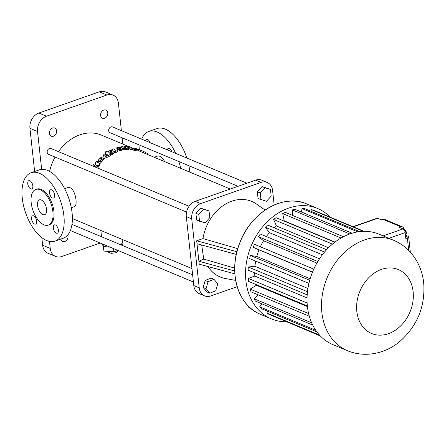 <?xml version="1.0" encoding="UTF-8"?>
<svg xmlns="http://www.w3.org/2000/svg" width="446" height="446" viewBox="0 0 446 446"><rect width="100%" height="100%" fill="white"/><g stroke="black" fill="none" stroke-linecap="round" stroke-linejoin="round"><path stroke-width="0.67" d="M353.349 226.858L377.712 218.311L381.302 219.817L382.841 219.276A3.15 2.464 -67.3 0 1 384.374 219.293L402.431 226.852A3.15 2.464 -67.3 0 1 403.775 228.859L403.847 229.517L404.511 229.305L406.105 231.257L406.401 233.96L405.375 234.546M377.712 218.311A3.15 1.6 -109.3 0 0 376.987 218.261L352.953 226.691M382.841 219.276L400.898 226.83L399.365 227.371L403.033 228.91A3.15 1.6 70.7 0 1 405.163 232.589L388.884 238.298M410.32 252.135L408.659 236.848A3.15 1.132 -6.2 0 1 407.337 237.947L405.804 238.482L405.163 232.589M405.353 234.328L406.401 233.96M404.979 231.658L406.105 231.257M408.659 236.848A3.15 1.132 -6.2 0 0 408.09 236.291L407.31 235.962A5.04 2.564 70.7 0 1 405.565 234.434M400.898 226.83A3.15 2.464 -67.3 0 1 402.431 226.852M286.494 321.789A59.848 46.836 -67.3 0 1 271.424 318.912A59.848 46.836 -67.3 0 1 251.31 245.623A59.848 46.836 -67.3 0 1 317.619 208.488A59.848 46.836 -67.3 0 1 330.252 217.196M275.232 316.95L320.295 335.933M267.723 311.314L266.82 313.014A56.798 44.449 112.7 0 0 268.999 314.341L320.089 335.715M261.953 303.837L259.661 306.809A56.798 44.449 112.7 0 0 261.473 308.699L316.866 331.874M258.251 294.878L254.025 298.72A56.798 44.449 112.7 0 0 255.396 301.095L312.702 325.067M256.26 284.604A48.686 38.1 112.7 0 0 256.439 285.273L250.156 289.103A56.798 44.449 112.7 0 0 251.026 291.857L309.29 316.231M254.672 272.891A48.686 38.1 112.7 0 0 254.828 276.057L248.232 278.371A56.798 44.449 112.7 0 0 248.556 281.381L307.35 305.978M255.703 261.139A48.686 38.1 112.7 0 0 254.95 266.307L248.327 266.998A56.798 44.449 112.7 0 0 248.099 270.137L307.188 294.862M313.783 269.139L254.482 244.33A56.798 44.449 112.7 0 0 253.2 247.307L259.014 249.866A48.686 38.1 112.7 0 0 256.801 256.439L250.44 255.486A56.798 44.449 112.7 0 0 249.665 258.613L308.916 283.4M319.509 258.803L260.274 234.022A56.798 44.449 112.7 0 0 258.535 236.72L263.553 240.773A48.686 38.1 112.7 0 0 260.347 246.783M326.623 249.715L267.561 225.007A56.798 44.449 112.7 0 0 265.442 227.315L269.445 232.684A48.686 38.1 112.7 0 0 266.357 236.564M334.768 242.256L276.029 217.687A56.798 44.449 112.7 0 0 273.621 219.493L276.436 225.944A48.686 38.1 112.7 0 0 274.245 227.806M343.47 236.709L285.301 212.374A56.798 44.449 112.7 0 0 282.714 213.612L284.219 220.859A48.686 38.1 112.7 0 0 283.951 220.999M352.106 233.208L294.979 209.308A56.798 44.449 112.7 0 0 292.325 209.91L292.409 215.351M359.638 231.625L304.635 208.617A56.798 44.449 112.7 0 0 302.026 208.566L301.474 212.023M364.053 231.335L313.85 210.334A56.798 44.449 112.7 0 0 311.403 209.631L310.868 211.226M347.401 350.695L332.928 344.641A59.848 46.836 -67.3 0 1 312.819 271.352A59.848 46.836 -67.3 0 1 379.122 234.217L393.595 240.271C400.436 243.165 406.295 247.446 411.173 253.099C418.287 261.59 422.462 271.514 423.7 282.887C425.367 306.101 417.54 325.513 400.207 341.129C387.134 352.591 366.495 358.567 347.401 350.695A59.848 46.836 -67.3 0 1 327.286 277.406A59.848 46.836 -67.3 0 1 393.595 240.271M266.82 313.014L319.459 335.035M259.661 306.809L315.723 330.263M254.025 298.72L311.654 322.832M250.156 289.103L308.599 313.549M256.439 285.273L307.417 306.597M248.232 278.371L307.121 303.007M254.828 276.057L307.049 297.906M248.327 266.998L307.472 291.745M254.95 266.307L307.924 288.467M250.44 255.486L309.714 280.283M256.801 256.439L310.16 278.761M259.014 249.866L312.456 272.222M253.2 247.307L312.501 272.121M263.553 240.773L316.877 263.079M258.535 236.72L317.797 261.518M269.445 232.684L322.347 254.811M265.442 227.315L324.565 252.046M276.436 225.944L328.529 247.736M273.621 219.493L332.465 244.113M284.219 220.859L334.979 242.094M282.714 213.612L341.073 238.025M292.325 209.91L349.803 233.96M302.026 208.566L357.781 231.892M311.403 209.631L363.328 231.351M234.719 268.141L203.722 259.076L198.905 261.261L234.73 270.995M236.313 254.404L196.998 243.722L199.223 264.183L234.869 273.866M235.683 280.4L225.308 278.499A40.948 32.045 -67.3 0 1 207.97 266.563M237.785 248.662L202.986 238.588A40.948 32.045 -67.3 0 1 256.467 204.023L265.102 210.072M236.938 251.734L196.68 240.801L202.986 238.588M196.68 240.801L196.998 243.722M203.722 259.076L201.703 245.005M274.173 205.015L272.595 190.503A12.6 9.862 112.7 0 0 267.226 182.47A12.6 9.862 112.7 0 0 261.088 182.403L200.694 203.588A12.6 9.862 112.7 0 0 191.73 218.869L199.223 287.854A12.6 9.862 112.7 0 0 204.597 295.888A12.6 9.862 112.7 0 0 210.729 295.954L237.177 286.678M213.946 279.285L211.053 278.07L205.188 280.484L203.147 287.436L206.972 291.979L209.865 293.189L215.73 290.781L217.771 283.823L213.946 279.285L208.081 281.694L206.041 288.646L209.865 293.189M270.454 189.372L262.075 186.579L257.325 191.752L258.056 198.503L266.435 201.291L271.19 196.123L270.454 189.372L264.969 187.794L260.219 192.962L260.955 199.713M209.035 210.913L200.655 208.126L195.905 213.294L196.641 220.045L205.021 222.838L209.771 217.665L209.035 210.913L203.554 209.336L198.799 214.504L199.535 221.255M267.226 182.47L261.796 180.201A12.6 9.862 112.7 0 0 255.664 180.134L195.27 201.319A12.6 9.862 112.7 0 0 186.305 216.6L193.798 285.579A12.6 9.862 112.7 0 0 199.172 293.613L204.597 295.888M203.147 287.436L206.041 288.646M205.188 280.484L208.081 281.694M257.325 191.752L260.219 192.962M262.075 186.579L264.969 187.794M195.905 213.294L198.799 214.504M200.655 208.126L203.554 209.336M248.444 306.151L249.013 308.019L248.255 305.962M250.111 307.734L249.013 308.019M128.877 146.6L101.337 135.077A44.098 34.515 112.7 0 0 58.471 151.651M55.075 157.059A44.098 34.515 112.7 0 0 49.59 171.409M71.299 207.702L74.32 206.649C78.089 205.98 75.569 189.84 70.133 187.721L67.647 187.621L64.625 188.68M99.681 163.771L99.832 165.171A44.098 34.515 112.7 0 0 98.075 167.44L97.914 165.973A45.358 35.496 -67.3 0 1 99.681 163.771L97.323 161.842L96.966 160.694A45.358 35.496 -67.3 0 0 95.182 162.751L95.65 164.541M96.286 167.473A44.098 34.515 112.7 0 1 97.139 166.313L98.075 167.44M126.307 148.328L126.435 149.522A44.098 34.515 112.7 0 0 124.267 149.839L124.139 148.657A45.358 35.496 -67.3 0 1 126.307 148.328L125.532 147.782A45.358 35.496 -67.3 0 0 124.724 147.877L122.918 146.611A45.358 35.496 -67.3 0 0 120.704 146.907L120.738 147.264M119.913 150.932L119.79 149.761L118.898 149.053L119.026 150.218L119.913 150.932A44.098 34.515 112.7 0 1 121.306 150.514L122.84 149.572L124.267 149.839M118.926 149.282A44.098 34.515 112.7 0 0 117.683 149.639L117.554 148.468A45.358 35.496 -67.3 0 1 119.327 147.972L120.643 148.334L120.113 148.702A45.358 35.496 -67.3 0 0 118.898 149.053M117.554 148.468L116.74 147.821L116.869 148.992L117.683 149.639M132.311 148.211L132.451 149.466A44.098 34.515 112.7 0 0 130.148 149.343L130.015 148.117A45.358 35.496 -67.3 0 1 132.311 148.211L129.769 146.701A45.358 35.496 -67.3 0 0 127.461 146.494L127.523 147.052M128.721 148.774A44.098 34.515 112.7 0 1 129.279 148.786L130.148 149.343M128.649 148.144L128.782 149.354A44.098 34.515 112.7 0 0 126.736 149.494L126.608 148.295A45.358 35.496 -67.3 0 1 128.649 148.144L127.773 147.559A45.358 35.496 -67.3 0 1 129.145 147.554L129.279 148.786M126.408 149.265L126.736 149.494M230.303 189.032L138.511 150.692M138.366 149.349L138.511 150.715L137.022 150.854A44.098 34.515 112.7 0 0 134.263 150.558L134.129 149.315A45.358 35.496 -67.3 0 1 136.883 149.577L138.366 149.349L135.595 148.44L134.463 148.774A45.358 35.496 -67.3 0 0 133.042 148.646L134.129 149.315M133.042 148.646L133.176 149.895L134.263 150.558M117.343 150.648L117.465 151.818A44.098 34.515 112.7 0 0 115.419 152.716L115.291 151.545A45.358 35.496 -67.3 0 1 117.343 150.648L116.551 149.99A45.358 35.496 -67.3 0 0 115.715 150.324L113.886 148.791A45.358 35.496 -67.3 0 0 111.84 149.65L111.89 150.146M110.34 154.165L111.244 155.013A44.098 34.515 112.7 0 1 112.593 154.199L114.037 152.621L115.419 152.716M109.683 153.162A44.098 34.515 112.7 0 1 110.708 152.588L110.937 152.543M110.669 154.087L110.798 155.292A44.098 34.515 112.7 0 0 108.947 156.557L108.813 155.336A45.358 35.496 -67.3 0 1 110.669 154.087L108.846 152.393A45.358 35.496 -67.3 0 1 110.58 151.4L111.89 151.685L111.389 152.287A45.358 35.496 -67.3 0 0 110.207 152.972L110.29 153.736M104.163 158.531L108.947 156.557M105.546 153.29L105.328 152.002L106.338 152.961C103.862 154.087 102.848 155.359 103.294 156.78L99.425 158.202L97.802 161.502L97.958 162.924M99.692 163.899L104.208 158.96L103.924 157.243L108.724 155.247L108.857 156.468M189.043 206.275L50.956 148.507A3.15 2.464 112.7 0 0 47.466 150.464A3.15 2.464 112.7 0 0 48.525 154.322L186.551 212.062M246.961 183.189L112.481 126.926A3.15 2.464 112.7 0 0 108.991 128.883A3.15 2.464 112.7 0 0 110.05 132.741L238.08 186.3M154.294 157.232L157.455 156.122A10.08 5.129 70.7 0 1 159.774 156.278A10.08 5.129 70.7 0 1 164.607 161.547M121.396 130.656L118.402 103.121A12.6 9.862 112.7 0 0 113.028 95.087A12.6 9.862 112.7 0 0 106.895 95.02L46.501 116.2A12.6 9.862 112.7 0 0 37.536 131.486L41.651 169.363M49.478 241.398L50.236 248.405A12.6 9.862 112.7 0 0 55.611 256.433A12.6 9.862 112.7 0 0 61.743 256.506L100.194 243.014M122.851 144.08L122.171 137.814M103.751 110.078A4.41 3.451 112.7 0 0 100.645 114.131A4.41 3.451 112.7 0 0 102.491 118.24A4.41 3.451 112.7 0 0 107.38 115.503A4.41 3.451 112.7 0 0 105.897 110.101A4.41 3.451 112.7 0 0 103.751 110.078M52.567 128.03A4.41 3.451 112.7 0 0 49.461 132.083A4.41 3.451 112.7 0 0 51.312 136.192A4.41 3.451 112.7 0 0 56.196 133.454A4.41 3.451 112.7 0 0 54.713 128.058A4.41 3.451 112.7 0 0 52.567 128.03M60.929 239.05A4.41 3.451 112.7 0 0 62.741 241.42A4.41 3.451 112.7 0 0 66.883 239.959A4.41 3.451 112.7 0 0 67.764 235.014M109.855 247.056A10.08 3.618 173.8 0 1 105.273 246.538A10.08 3.618 173.8 0 1 103.333 245.729A10.08 3.618 173.8 0 1 102.357 244.391L102.301 243.895M122.087 239.363L122.399 242.211A10.08 3.618 173.8 0 1 122.059 243.332A10.08 3.618 173.8 0 1 120.654 244.57A10.08 3.618 173.8 0 1 120.487 244.676M97.49 162.433L97.351 161.123M96.063 167.378L95.561 166.765A45.358 35.496 -67.3 0 1 96.983 164.864L97.139 166.313M92.729 165.984A45.358 35.496 -67.3 0 1 93.755 164.574L94.736 165.756A45.358 35.496 -67.3 0 1 96.158 163.894L95.182 162.751M123.046 149.722L122.918 148.546L124.139 148.657M121.306 150.514L121.178 149.343L122.711 148.39L122.84 149.572M119.79 149.761A45.358 35.496 -67.3 0 1 121.178 149.343M119.422 148.892L119.327 147.972M116.74 147.821A45.358 35.496 -67.3 0 1 118.653 147.319L121.362 147.392L120.704 146.907M126.608 148.295L124.033 146.522A45.358 35.496 -67.3 0 1 126.084 146.461L127.004 147.057A45.358 35.496 -67.3 0 1 128.376 147.069L127.461 146.494M124.139 147.464L124.033 146.522M135.735 148.485L143.467 151.35L147.514 153.58L147.609 154.433M143.623 152.766L143.467 151.35M135.729 148.429L142.185 150.798M137.022 150.854L136.883 149.577M111.84 149.65L112.481 150.202L109.878 150.603A45.358 35.496 -67.3 0 0 108.021 151.629L107.196 150.871A45.358 35.496 -67.3 0 0 105.328 152.002M114.215 152.783L114.087 151.607L115.291 151.545M112.593 154.199L112.464 153.011L113.908 151.445L114.037 152.621M111.244 155.013L111.11 153.814A45.358 35.496 -67.3 0 1 112.464 153.011M110.708 152.588L110.58 151.4M97.802 161.502L101.471 161.552L104.069 157.689M103.193 156.747L103.149 156.334L103.294 156.78M139.693 149.756A36.226 18.425 70.7 0 1 140.083 145.307M141.689 139.146A36.226 18.425 70.7 0 1 148.802 131.453A36.226 18.425 70.7 0 1 175.685 153.368M178.846 161.519A36.226 18.425 70.7 0 1 180.619 168.242M167.289 149.856A4.41 2.241 70.7 0 1 168.298 148.451A4.41 2.241 70.7 0 1 169.313 148.524A4.41 2.241 70.7 0 1 171.833 151.757M145.541 140.758A4.41 2.241 70.7 0 1 146.55 139.353A4.41 2.241 70.7 0 1 147.565 139.425A4.41 2.241 70.7 0 1 150.085 142.659M113.028 95.087L105.429 91.909A12.6 9.862 112.7 0 0 99.296 91.837L38.902 113.022A12.6 9.862 112.7 0 0 29.938 128.309L34.632 171.498M41.812 237.612L42.638 245.222A12.6 9.862 112.7 0 0 48.012 253.256L55.611 256.433M31.086 172.741L39.27 169.87A36.226 18.425 70.7 0 1 72.068 212.753A36.226 18.425 70.7 0 1 63.254 238.236L55.064 241.108A36.226 18.425 70.7 0 1 25.684 213.021A36.226 18.425 70.7 0 1 31.086 172.741A36.226 18.425 70.7 0 1 63.878 215.624A36.226 18.425 70.7 0 1 55.064 241.108M105.273 246.538L103.511 246.409L103.333 245.729M122.059 243.332L122.237 244.018L120.654 244.57M97.914 165.973L96.983 164.864M130.015 148.117L129.145 147.554M111.11 153.814L110.207 152.972M105.819 156.022L107.246 154.6C106.226 153.954 105.401 154.299 104.771 155.637L105.819 156.022M100.751 160.571L102.14 158.77C101.08 158.101 100.272 158.575 99.709 160.198L100.751 160.571M188.881 165.717A36.226 18.425 70.7 0 1 189.784 171.465A36.226 18.425 70.7 0 1 189.851 172.106M148.802 131.453L156.992 128.576A36.226 18.425 70.7 0 1 186.835 158.035M56.296 233.135A4.41 2.241 -109.3 0 0 57.317 233.202A4.41 2.241 -109.3 0 0 57.969 228.296A4.41 2.241 -109.3 0 0 54.395 224.879A4.41 2.241 -109.3 0 0 53.475 228.876A4.41 2.241 -109.3 0 0 56.296 233.135M52.483 197.996A4.41 2.241 -109.3 0 0 53.498 198.063A4.41 2.241 -109.3 0 0 54.156 193.163A4.41 2.241 -109.3 0 0 50.576 189.745A4.41 2.241 -109.3 0 0 49.657 193.742A4.41 2.241 -109.3 0 0 52.483 197.996M34.554 224.037A4.41 2.241 -109.3 0 0 35.569 224.104A4.41 2.241 -109.3 0 0 36.226 219.203A4.41 2.241 -109.3 0 0 32.647 215.78A4.41 2.241 -109.3 0 0 31.727 219.783A4.41 2.241 -109.3 0 0 34.554 224.037M30.735 188.898A4.41 2.241 -109.3 0 0 31.75 188.97A4.41 2.241 -109.3 0 0 32.407 184.064A4.41 2.241 -109.3 0 0 28.834 180.647A4.41 2.241 -109.3 0 0 27.914 184.644A4.41 2.241 -109.3 0 0 30.735 188.898M122.237 244.018L122.394 245.473M102.814 245.3L104.018 251.087L103.511 246.409M113.529 248.595L113.881 251.8L104.018 251.087M117.861 250.407L113.881 251.8M106.867 155.392L105.256 156.078M101.872 159.612L100.099 160.666M35.791 189.45L36.817 189.087A18.899 9.611 70.7 0 1 53.927 211.465A18.899 9.611 70.7 0 1 49.328 224.756L48.307 225.119A18.899 9.611 70.7 0 1 32.976 210.467A18.899 9.611 70.7 0 1 35.791 189.45A18.899 9.611 70.7 0 1 52.901 211.822A18.899 9.611 70.7 0 1 48.307 225.119M110.954 251.589L111.149 253.356L108.222 252.129L108.138 251.388M116.01 251.053L116.189 252.709L111.149 253.356M118.285 250.585L116.189 252.709M41.255 199.975A7.877 4.008 70.7 0 1 46.3 207.574A7.877 4.008 70.7 0 1 44.656 214.716A7.877 4.008 70.7 0 1 38.272 208.611A7.877 4.008 70.7 0 1 39.443 199.853A7.877 4.008 70.7 0 1 41.255 199.975M403.033 228.91L383.125 235.889M407.337 237.947L408.692 250.423M405.592 236.564L407.31 235.962M260.62 314.391A59.848 46.836 -67.3 0 1 240.511 241.102A59.848 46.836 -67.3 0 1 306.82 203.967C283.762 193.397 251.538 211.805 240.087 242.078C227.728 271.157 237.489 305.571 260.62 314.391L271.424 318.912M413.119 291.662A34.649 27.117 -67.3 0 1 373.921 334.316A34.649 27.117 -67.3 0 1 367.872 278.627A34.649 27.117 -67.3 0 1 413.119 291.662M193.798 285.579L199.223 287.854M186.305 216.6L191.73 218.869M255.664 180.134L261.088 182.403M195.27 201.319L200.694 203.588M29.938 128.309L37.536 131.486M38.902 113.022L46.501 116.2M42.638 245.222L50.236 248.405M99.296 91.837L106.895 95.02M317.619 208.488L306.82 203.967M72.386 218.568L191.953 268.592M131.358 147.637L133.945 148.719M70.368 230.537L193.408 282.011M71.968 224.377L192.633 274.859M100.846 230.476L101.526 236.742"/></g></svg>
